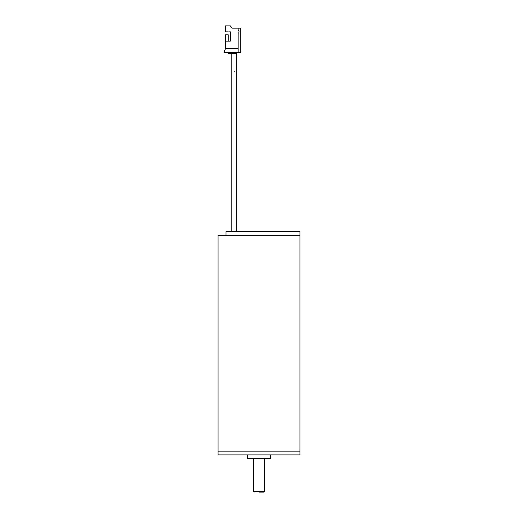 <?xml version="1.0" encoding="UTF-8"?>
<svg xmlns="http://www.w3.org/2000/svg" width="518" height="518" viewBox="0 0 518 518"><rect width="100%" height="100%" fill="white"/><g stroke="black" fill="none" stroke-linecap="round" stroke-linejoin="round"><path stroke-width="0.78" d="M218.065 451.165L299.935 451.165L299.935 231.598L225.977 231.598L225.977 235.314L299.935 235.314L218.065 235.314L218.065 451.165L299.935 451.165L299.935 454.888L218.065 454.888L218.065 451.165M270.538 454.888L270.538 458.605L247.462 458.605L247.462 454.888M225.977 235.314L225.977 231.598M259 492.1L263.837 492.1L259 492.1M225.505 41.155L225.505 34.829L228.257 34.829L228.257 41.155L230.342 41.155L225.505 41.155L225.505 48.601L224.016 52.324L228.257 52.324L228.257 53.438L236.856 53.438L236.856 52.324L238.157 52.324L238.157 33.217A1.489 1.489 0 0 0 238.157 30.491L238.157 28.134L238.157 30.491M228.257 52.324L236.856 52.324M228.257 31.857L225.505 31.857L225.505 25.9L230.342 25.9L232.206 28.134L240.766 28.134L240.766 52.324L238.157 52.324M230.342 41.155L230.342 31.857L229.228 31.857L230.342 31.857M225.505 48.601L238.157 48.601M234.253 71.568C231.157 71.568 231.157 71.568 234.253 71.568C237.348 71.568 237.348 71.568 234.253 71.568M253.419 458.605L253.419 491.355L264.581 491.355L263.837 492.1M264.581 491.355L264.581 458.605M253.419 491.355L254.163 492.1M231.831 231.598L231.831 53.438M236.674 231.598L236.674 53.438"/></g></svg>
